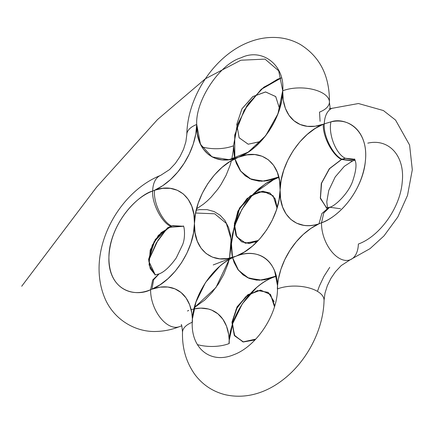 <?xml version="1.0" encoding="UTF-8"?>
<svg xmlns="http://www.w3.org/2000/svg" width="434" height="434" viewBox="0 0 434 434"><rect width="100%" height="100%" fill="white"/><g stroke="black" fill="none" stroke-linecap="round" stroke-linejoin="round"><path stroke-width="0.65" d="M279.626 108.918L275.742 96.619L265.635 91.943L252.876 96.532L241.966 108.771L236.769 124.336L239.112 137.724L248.172 144.213L260.747 141.506L248.172 144.213L239.112 137.724L236.769 124.336L241.966 108.771L252.876 96.532L265.635 91.943L275.742 96.619L279.626 108.918L275.753 96.619L265.641 91.959L252.865 96.587L241.95 108.858L236.763 124.428L239.139 137.79L248.232 144.213L260.834 141.419M233.541 145.753L237.637 124.314L248.319 103.639L263.791 87.223L281.422 77.854L261.029 89.491L244.179 110.111L234.729 134.996L234.821 158.464L233.541 145.753L234.154 155.101L234.821 158.464M278.785 176.98L275.357 178.482L278.861 177.278L265.7 183.511L253.337 193.949L258.832 188.692L266.943 182.725L275.324 178.499L261.773 181.271L249.74 178.64L240.463 170.882L234.903 158.784L240.941 171.501L251.118 179.258L264.235 181.157L278.791 176.98L275.324 178.499L266.975 180.821L258.989 181.157L251.677 179.486L245.313 175.873L240.154 170.453L236.378 163.444L234.903 158.784M232.543 257.4L231.295 244.803L232.347 234.827L234.214 227.074L231.371 242.942L232.543 257.4L231.892 254.129L231.295 244.803L229.51 258.17L231.11 239.167L226.336 223.439L214.678 213.794L195.62 213.023M234.36 226.597L239.167 214.472L244.673 204.875L253.06 194.242L241.89 209.367L234.36 226.597L241.89 209.367L253.06 194.242M281.427 77.881L277.749 79.14L261.821 88.84L246.962 105.641L236.986 126.272L233.541 145.764L233.242 150.565L231.778 159.229M231.479 160.455L230.036 165.452L226.098 175.325L220.868 184.743L217.825 189.175L211.032 197.275L207.343 200.871L203.497 204.126L196.537 208.879M196.222 210.175L199.472 209.633L207.137 209.638L214.114 211.542L220.163 215.264L225.056 220.678L228.615 227.584L230.709 235.727L231.268 244.814L229.51 258.17M320.08 121.336L319.527 112.097A28.313 13.525 1.5 0 0 329.411 102.343A28.313 13.525 -178.5 0 0 313.245 89.475A28.313 13.525 -178.5 0 0 282.702 90.809L282.702 90.706M179.486 326.628A28.313 16.335 -111.6 0 1 160.238 317.628A28.313 16.335 -111.6 0 1 150.62 289.673L151.933 289.174C174.278 280.158 194.378 249.127 194.443 223.521L193.434 233.275L190.884 243.284L186.891 253.185L181.602 262.613L175.211 271.223L167.958 278.693L160.097 284.747L151.933 289.174L160.081 287.14L167.844 287.031L174.929 288.849L181.076 292.532L186.056 297.936L189.68 304.869L191.828 313.066L192.387 319.093L195.94 302.14L205.532 282.491L219.658 266.384C225.013 261.778 230.487 258.376 236.08 256.185C241.662 253.998 247.065 253.136 252.3 253.597C257.519 254.064 262.049 255.805 265.89 258.827C269.72 261.843 272.661 265.982 274.7 271.239L277.51 285.767L278.362 279.268L280.869 269.422L284.775 259.678L289.939 250.38L296.178 241.863L303.268 234.431L310.961 228.349L318.979 223.825C313.543 225.555 308.395 226.038 303.55 225.279L296.731 223.239L290.84 219.436L286.087 213.989L282.637 207.11L280.624 199.027L280.104 190.032L279.024 200.003L276.355 210.23L272.183 220.32L266.677 229.89L260.037 238.564L252.534 246.018L244.445 251.964L236.08 256.185C213.268 264.485 192.262 296.162 192.229 322.294A28.313 13.59 -178.7 0 0 182.519 332.064A28.313 13.59 1.3 0 1 192.229 322.294C191.123 348.79 210.908 364.272 233.671 354.762C256.434 346.451 277.386 314.948 277.516 288.8C277.386 314.948 256.434 346.451 233.671 354.762C210.908 364.272 191.123 348.79 192.229 322.294L192.403 322.229A56.393 37.221 -60 0 0 151.933 289.174L150.62 289.673C138.077 296.606 108.733 293.558 108.918 257.286C110.263 220.548 140.225 194.003 152.681 191.031L154.58 190.233A56.621 37.373 -60 0 0 196.716 124.471A28.313 13.59 -178.7 0 0 186.832 134.296A28.313 13.59 1.3 0 1 196.716 124.471L195.723 134.187L193.211 144.159L189.267 154.037L184.038 163.455L177.712 172.07L170.519 179.584L162.712 185.709L154.58 190.233L162.647 188.345L170.307 188.345L177.289 190.249L183.338 193.971L188.226 199.385L191.79 206.291L193.884 214.434L194.443 223.521L195.522 213.533L198.175 203.291L202.342 193.179L207.848 183.587L214.488 174.88L222.007 167.399L230.112 161.432L238.499 157.206L230.15 159.528L222.165 159.869L214.857 158.193L208.494 154.585L203.329 149.171L199.559 142.162L197.329 133.818L196.716 124.471C195.544 151.2 215.552 166.862 238.499 157.206C261.409 148.905 282.577 117.12 282.702 90.809L281.617 100.818L278.932 111.082L274.738 121.211L269.21 130.813L262.548 139.52L255.013 147.007L246.892 152.974L238.499 157.206L246.832 154.889L254.801 154.558L262.098 156.24L268.434 159.858L273.577 165.289L277.321 172.298L279.523 180.642L280.104 189.978L281.167 180.137L283.782 170.041L287.867 160.07L293.254 150.593L299.758 141.972L307.126 134.518L315.084 128.524L323.335 124.2L315.127 126.245L307.315 126.343L300.192 124.498L294.013 120.777L289.017 115.314L285.382 108.321L283.25 100.048L282.702 90.809A28.313 13.525 1.5 0 1 328.348 98.317M260.747 141.506L248.188 144.218L239.134 137.757L236.763 124.406L241.912 108.863L252.772 96.603L265.521 91.943L275.661 96.522L279.626 108.728M193.998 308.943L200.855 308.135L208.315 308.992L211.754 310.142L217.901 313.82L222.881 319.229L226.51 326.156L228.653 334.354L229.212 340.386L232.765 323.439L242.356 303.784L256.478 287.682C261.838 283.066 267.311 279.664 272.905 277.478L264.583 279.794L256.624 280.125L249.338 278.454L243.002 274.852L237.859 269.443L234.105 262.451L232.613 257.704L238.586 270.409L248.682 278.189L261.729 280.136L276.214 276.035L272.932 277.467L276.279 276.312M234.214 227.074L231.268 244.814M229.179 259.537L227.709 264.577L223.716 274.478L218.432 283.907L212.036 292.511L204.783 299.981L194.313 307.652L215.931 287.552L229.179 259.537L215.931 287.552L194.313 307.652M21.7 286.25L96.603 187.135L157.52 119.545L205.315 78.804L240.865 60.223L265.033 59.116L278.688 70.807L282.708 90.603L277.95 113.827L265.624 135.793L248.177 152.16L229.049 159.69L212.036 156.902L200.492 144.332L196.716 124.471C195.343 100.634 219.68 63.955 240.924 57.847C262.277 47.273 285.279 65.42 282.702 90.809A56.621 37.373 -60 0 0 323.335 124.2L324.301 123.836A28.313 16.443 -111.1 0 1 332.227 108.185M233.541 145.764A28.313 13.59 1.3 0 1 201.848 146.893A28.313 13.59 -178.7 0 0 233.541 145.764M332.26 108.174A28.313 16.443 68.9 0 0 324.301 123.836L330.952 121.862C345.166 116.73 370.305 129.202 364.994 164.101C359.417 198.463 333.285 219.398 321.54 222.751A28.313 16.443 68.9 0 0 331.077 250.863A28.313 16.443 68.9 0 0 350.406 259.7A28.313 16.443 -111.1 0 1 331.077 250.863A28.313 16.443 -111.1 0 1 321.54 222.751L318.979 223.825A56.393 37.221 -60 0 0 277.342 288.87M277.516 288.903A28.313 13.525 1.5 0 1 307.988 287.666A28.313 13.525 1.5 0 1 324.046 300.507A28.313 13.525 -178.5 0 0 307.988 287.666A28.313 13.525 -178.5 0 0 277.516 288.903L277.337 288.968M367.777 143.155C389.168 138.196 405.144 156.321 402.22 182.074C400.273 207.539 379.913 236.264 358.365 244.038A28.313 16.443 -111.1 0 1 350.406 259.7M197.405 344.607A28.313 13.59 -178.7 0 0 229.228 343.516A28.313 13.59 1.3 0 1 197.405 344.607M160.401 175.466A28.313 16.335 68.4 0 0 152.681 191.031C129.858 199.407 108.88 231.159 108.918 257.286C107.778 283.869 127.77 299.395 150.62 289.673L152.692 279.979L158.828 274.022L152.692 279.979L150.62 289.673A28.313 16.335 68.4 0 0 175.081 327.29M191.161 309.675A56.393 37.221 120 0 1 229.228 343.516M277.516 288.8C278.72 262.25 258.897 246.631 236.08 256.185L227.758 258.501L219.799 258.838L212.514 257.161L206.177 253.559L201.034 248.15L197.28 241.158L195.067 232.836L194.443 223.521C195.582 197.644 176.806 181.944 154.58 190.233L152.681 191.031C151.65 202.797 161.443 222.143 170.524 226.282L158.312 235.423L150.207 250.027L149.074 264.962L155.291 274.966L150.224 268.695L148.602 259.326L155.274 239.449L170.524 226.282C161.443 222.143 151.65 202.797 152.681 191.031A28.313 16.335 -111.6 0 1 160.439 175.45M167.535 227.839L157.889 240.393L148.748 260.329L156.305 243.018L167.54 227.834M317.672 290.78L319.457 285.87L324.008 276.29L329.737 267.333M213.208 264.935L236.08 256.185C258.908 247.912 279.99 216.24 280.104 190.032C278.937 215.584 297.1 231.387 318.979 223.825L321.54 222.751L323.731 213.067L329.688 207.246L323.731 213.067L321.54 222.751C343.088 214.971 363.448 186.251 365.395 160.781C368.32 135.028 352.337 116.903 330.952 121.862C328.153 134.149 336.035 154.141 345.29 158.242C336.035 154.141 328.153 134.149 330.952 121.862L324.301 123.836C323.151 135.636 332.856 155.084 341.965 159.229L345.29 158.242L354.773 159.267L345.404 158.307L341.596 159.484L329.542 168.701L321.572 183.219L320.455 198.034L326.569 208.038L320.33 198.105L321.393 183.262L329.368 168.674L341.482 159.419L345.29 158.242L354.773 159.267L345.404 158.307L342.079 159.294L352.956 160.813L342.079 159.294L352.571 160.965L341.596 159.484L329.542 168.701L321.572 183.219L320.455 198.034L326.569 208.038M326.997 208.32L320.433 198.571L321.279 183.636L329.243 168.826L341.965 159.229C332.856 155.084 323.151 135.636 324.301 123.836L323.335 124.2C322.408 135.902 332.39 155.269 341.482 159.419C332.39 155.269 322.408 135.902 323.335 124.2C300.784 132.869 280.25 164.123 280.104 189.978C281.362 163.287 261.414 147.56 238.499 157.206C215.611 165.495 194.503 197.296 194.47 223.51C193.26 250.168 213.208 265.814 236.08 256.185M277.185 207.626L275.145 198.756L269.877 192.994L259.044 191.801L247.196 198.582L238.016 211.222L234.365 225.794L236.156 235.532L241.673 241.825L249.252 243.517L257.91 240.897L244.917 243.132M258.322 240.463L249.355 243.398L241.499 241.727L235.987 235.44L234.219 225.707L237.881 211.146L247.071 198.512L258.924 191.73L269.747 192.918L275.107 198.881L277.044 208.087L273.181 195.848L263.107 191.21L250.385 195.815L239.519 208.032L234.349 223.543L236.714 236.85L245.774 243.246L258.322 240.463L245.774 243.246L236.72 236.85L234.349 223.553L239.503 208.054L250.353 195.832L263.075 191.204L273.154 195.815L277.044 208.027M183.49 226.26L172.694 225.653L161.133 232.64L152.269 245.145L148.754 259.413L150.343 268.695L155.312 274.966L148.764 261.122L154.054 241.695L168.251 227.449L183.495 226.266L168.251 227.449L154.054 241.7L148.764 261.127L155.312 274.966M171.473 225.93L183.484 226.25L171.473 225.93C162.321 221.801 153.034 202.168 154.58 190.233C153.034 202.168 162.321 221.801 171.473 225.93L170.524 226.282L171.473 225.93M255.018 339.909L242.899 341.889L234.365 335.178L232.288 322.039L237.409 306.909L247.971 294.957L260.378 290.232L270.442 294.312L274.727 305.856L270.442 294.312L260.378 290.232L247.971 294.957L237.409 306.909L232.288 322.039L234.365 335.178L242.899 341.889L255.018 339.909L243.328 341.981L234.816 335.981L232.147 323.769L236.188 309.176L245.649 296.818L257.546 290.541L268.169 292.348L274.142 301.679M274.467 306.74L270.566 294.615L260.519 290.069L247.879 294.681L237.078 306.833L231.951 322.256L234.311 335.477L243.3 341.84L255.762 339.128M229.054 343.587C229.087 317.455 250.087 285.784 272.905 277.478L259.369 280.239L247.369 277.592L238.13 269.812L232.613 257.704M253.337 193.949L275.324 178.499L278.861 177.278M276.214 276.035L272.905 277.478M269.877 192.994L262.646 191.286L254.362 193.548L239.677 208.06L234.403 228.04L236.563 236.362L241.635 241.803L236.557 236.362L234.403 228.034L239.677 208.054L254.362 193.542L262.641 191.286L269.747 192.918M254.861 242.286L256.635 241.537M318.979 223.825L321.882 213.517L328.76 207.577L321.882 213.523L318.979 223.825M354.6 158.963L355.522 161.654C356.639 165.593 355.723 171.967 352.782 180.777C348.947 192.837 335.102 206.28 329.688 207.246L340.544 208.765M355.104 160.162L345.404 158.307L355.131 160.157L352.571 160.965L344.336 166.303L335.194 176.942L328.771 190.423L326.769 201.881L327.529 207.902M151.933 289.174L153.647 279.718L159.094 273.903L153.647 279.718L151.933 289.174M188.757 310.462L187.445 310.988M167.432 227.899L156.273 243.013L148.748 260.221M330.209 108.76L329.417 102.196C329.677 76.015 319.999 56.789 300.377 44.507C293.785 40.78 286.717 38.517 279.16 37.725C269.161 36.771 259.331 38.154 249.669 41.876C214.928 54.776 187.412 96.315 186.826 134.475L185.877 141.782L183.582 149.15L179.969 156.598L175.325 163.434L169.537 169.591L160.667 175.358C116.947 192.653 84.511 253.825 105.728 300.187C115.411 320.845 136.856 332.569 156.896 331.43C164.589 331.169 172.108 329.574 179.459 326.639L181.759 325.929M181.244 324.778C181.542 323.851 181.965 326.335 182.513 332.227C182.058 348.209 186.202 362.341 194.958 374.629C202.629 384.779 212.606 391.446 224.899 394.631C246.355 399.616 266.378 392.298 281.785 380.694C306.258 362.569 323.406 330.279 324.052 300.355L325.023 293.059L327.339 285.708L330.974 278.292L335.46 271.717L341.233 265.57L350.162 259.798L370.023 248.655L383.992 235.895L397.859 216.929L407.521 195.376L412.3 169.754L409.587 145.054L395.548 120.061L383.39 110.545L358.468 103.525L329.01 108.869M329.688 207.246L326.211 208.038M154.954 274.966L159.094 273.903C164.171 272.069 169.884 266.758 176.237 257.959L182.47 244.993C185.844 237.447 184.179 225.588 183.311 225.951"/></g></svg>
